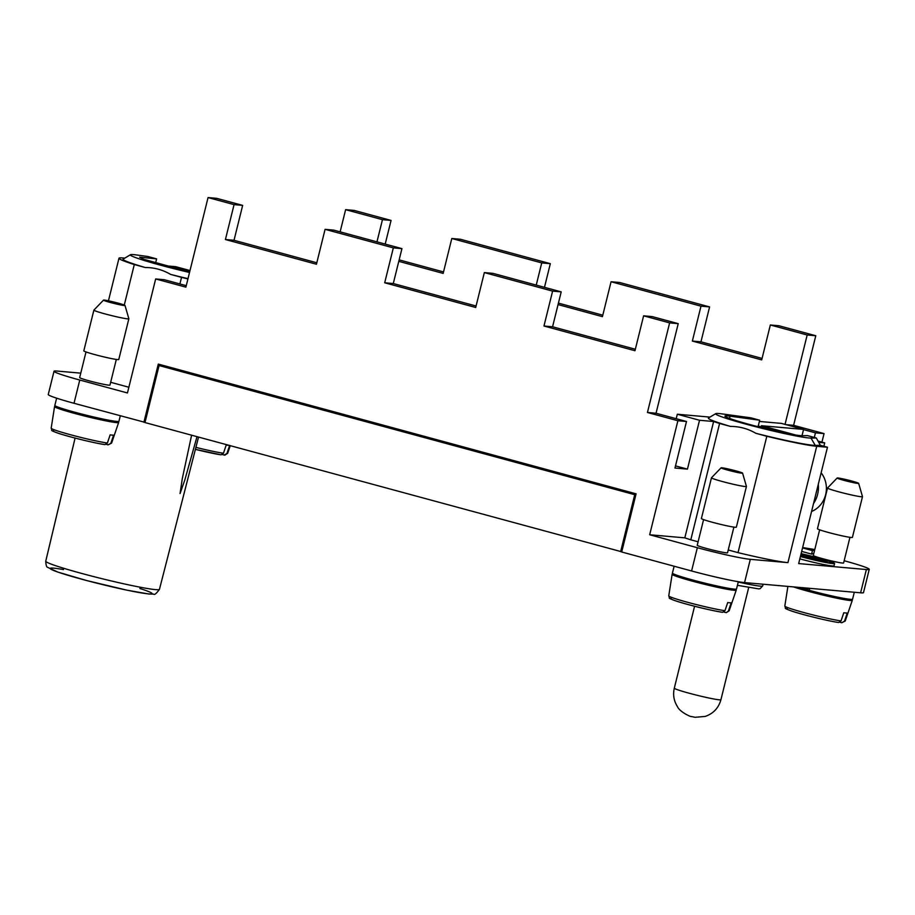 <?xml version="1.0" encoding="UTF-8"?>
<svg xmlns="http://www.w3.org/2000/svg" width="915" height="915" viewBox="0 0 915 915"><rect width="100%" height="100%" fill="white"/><g stroke="black" fill="none" stroke-linecap="round" stroke-linejoin="round"><path stroke-width="1.37" d="M802.009 435.689L803.564 429.421L761.429 425.715L795.673 435.002M818.021 441.076L824.712 442.894L818.731 442.368M823.877 446.257L824.712 442.894M758.066 426.733L759.679 420.214L750.918 417.835L721.958 413.889A49.833 2.951 -166.1 0 0 715.747 413.637L708.496 417.995A55.826 3.305 -166.1 0 0 730.513 426.424L719.59 423.462A60.035 3.557 13.9 0 1 713.62 421.506L699.529 420.271L677.317 414.232L709.971 417.103M816.317 437.999L810.999 438.068L815.231 445.365L820.355 445.296L816.317 437.999L807.568 435.62L801.94 435.7A40.226 2.39 -166.1 0 1 759.073 426.985A40.226 2.39 -166.1 0 1 724.943 416.096A40.226 2.39 -166.1 0 1 730.056 416.176L759.679 420.214M849.955 537.322L843.607 562.988A15.612 0.926 -166.1 0 1 842.543 563.057A15.612 0.926 -166.1 0 1 825.502 559.442A15.612 0.926 -166.1 0 1 813.309 555.485L819.657 529.819M799.836 558.871A26.386 1.567 13.9 0 0 832.215 565.939A26.386 1.567 13.9 0 0 834.023 565.813L834.594 563.48A26.386 1.567 13.9 0 0 801.128 553.667M801.689 551.413L811.594 554.101L813.812 553.461M820.355 445.296L827.469 447.229L798.669 563.571L866.379 569.53A42.021 2.493 13.9 0 0 869.25 569.324A42.021 2.493 13.9 0 0 844.168 560.735M758.238 426.024L780.232 431.994M826.154 562.359L827.137 561.913L800.854 554.776M809.661 558.779L810.004 557.418L826.279 561.844M826.988 562.508L827.137 561.913M800.819 554.925L807.831 556.835L801.391 556.263L803.564 556.858L810.004 557.418M820.869 559.66L809.878 556.274L820.995 559.134M823.935 561.044L800.945 554.41M800.957 554.376L824.06 560.529M814.304 437.45L815.448 432.841L824.049 433.596L821.933 442.139M759.37 421.449L781.353 423.382L803.564 429.421M741.825 473.204A11.083 0.652 -166.1 0 1 729.552 470.596A11.083 0.652 -166.1 0 1 721.089 467.817A11.083 0.652 -166.1 0 1 721.832 467.782A11.083 0.652 -166.1 0 1 733.739 470.299A11.083 0.652 -166.1 0 1 742.58 473.135A11.083 0.652 -166.1 0 1 741.825 473.204M742.58 473.135L746.434 486.414A18.014 1.064 -166.1 0 1 746.434 486.46A18.014 1.064 -166.1 0 1 745.199 486.54A18.014 1.064 -166.1 0 1 725.538 482.365A18.014 1.064 -166.1 0 1 711.47 477.802A18.014 1.064 -166.1 0 1 711.481 477.767L721.089 467.817M746.434 486.46L736.358 527.177A18.014 1.064 -166.1 0 1 735.122 527.257A18.014 1.064 -166.1 0 1 715.461 523.083A18.014 1.064 -166.1 0 1 701.393 518.519L711.47 477.802M733.899 527.12L727.539 552.774A15.612 0.926 -166.1 0 1 726.476 552.854A15.612 0.926 -166.1 0 1 709.434 549.229A15.612 0.926 -166.1 0 1 697.241 545.271L703.589 519.617M698.099 541.794L690.802 539.804A60.035 3.557 13.9 0 1 684.82 537.848L649.673 534.76L697.344 547.708A42.021 2.493 13.9 0 0 750.311 559.328L787.929 562.634L816.718 446.291L827.469 447.229M728.237 549.972L738.028 552.637A60.035 3.557 13.9 0 0 787.929 562.634M675.499 465.895L687.439 469.132L674.973 468.034L686.49 421.495L656.044 413.237L647.443 412.471L669.62 322.892L678.221 323.647L652.212 316.59L643.611 315.824L634.976 350.731L543.968 326.026L552.603 291.119L561.204 291.874L492.945 273.345L484.344 272.59L475.709 307.486L384.7 282.781L393.29 283.536L476.075 306.01M552.603 291.119L484.344 272.59M854.301 592.245L852.586 599.165A33.02 1.956 -166.1 0 1 850.332 599.325A33.02 1.956 -166.1 0 1 804.765 589.1M831.003 595.711A15.612 0.926 -166.1 0 1 809.192 590.324M850.904 599.359A33.02 1.956 -166.1 0 1 852.3 600.332A33.02 1.956 -166.1 0 1 850.046 600.48A33.02 1.956 -166.1 0 1 823.5 595.196A33.02 1.956 -166.1 0 1 793.454 586.892M839.936 622.257L841.766 622.749L844.476 621.216L847.233 613.061A31.865 1.887 13.9 0 1 845.837 612.993A31.865 1.887 13.9 0 1 843.79 612.753L841.034 620.919L838.586 622.497C828.921 621.216 801.563 614.514 791.143 610.877C782.554 607.537 786.523 609.127 784.818 606.073A31.11 1.841 13.9 0 0 806.927 613.37A31.11 1.841 13.9 0 0 841.034 620.919M841.766 622.749L845.22 621.022L852.3 600.332M813.538 503.502A27.015 25.208 -85 0 0 817.598 494.386A27.015 25.208 -85 0 0 818.285 484.355M811.559 511.496A24.499 22.852 -85 0 0 825.639 494.683A24.499 22.852 -85 0 0 821.132 472.815M807.179 334.993L815.78 335.748L778.939 325.74L770.338 324.985L807.179 334.993L785.047 424.388M669.62 322.892L643.611 315.824M340.128 231.85L345.618 209.672L354.219 210.427L391.06 220.424L385.204 244.088M541.726 262.914L451.804 238.495L460.394 239.25L550.327 263.669L541.726 262.914L536.236 285.091M815.78 335.748L793.602 425.326L786.065 424.663M399.146 259.871L443.523 271.927M550.327 263.669L544.471 287.333M558.425 303.117L602.802 315.172M700.959 341.821L709.594 306.914L619.661 282.495L611.071 281.74L700.993 306.159L692.358 341.066L700.959 341.821L762.069 358.406M824.049 433.596L793.602 425.326M124.28 305.038L134.299 264.549A60.035 3.557 13.9 0 1 118.984 258.236A60.035 3.557 13.9 0 1 121.398 257.847L124.783 258.144M179.9 283.947L181.536 277.371A60.035 3.557 13.9 0 0 187.93 278.903M155.561 263.12L156.614 258.876L147.864 256.497L136.667 254.976A49.833 2.951 13.9 0 0 130.456 254.725L123.205 259.082A55.826 3.305 13.9 0 0 145.222 267.512L134.299 264.549M110.658 382.287L128.866 387.239M181.536 277.371L170.613 274.409A55.826 3.305 13.9 0 0 187.998 278.652M145.222 267.512C154.258 267.5 162.721 269.799 170.613 274.409M620.622 551.699L634.736 494.695L159.084 365.554L144.982 422.558L621.754 551.802M80.76 373.148L56.89 371.044A42.021 2.493 13.9 0 0 54.019 371.25L48.266 394.514A42.021 2.493 13.9 0 0 74.012 403.286L145.028 422.364M143.895 422.261L158.295 364.09L636.097 493.826L621.708 551.997L691.591 570.971A42.021 2.493 13.9 0 0 744.558 582.592L860.615 592.806A42.021 2.493 13.9 0 0 863.497 592.6L869.25 569.324M622.017 550.761L621.342 550.578L635.159 494.729L159.084 365.554M709.594 306.914L700.993 306.159M398.78 261.347L443.157 273.402L451.804 238.495M770.338 324.985L761.703 359.892L692.358 341.066M558.059 304.592L602.436 316.647L611.071 281.74M543.968 326.026L552.568 326.781L561.204 291.874M635.342 349.256L552.568 326.781M384.7 282.781L393.336 247.874L325.077 229.345L333.678 230.1L401.937 248.628L393.29 283.536M393.336 247.874L401.937 248.628M216.661 198.326L242.658 205.383L234.068 204.628L208.06 197.571L216.661 198.326M316.807 262.765L234.023 240.29L225.422 239.536L234.068 204.628M325.077 229.345L316.441 264.241L225.422 239.536M391.06 220.424L382.459 219.669L376.969 241.857M382.459 219.669L345.618 209.672M815.448 432.841L803.519 429.604M811.594 554.101L812.463 550.613L814.67 549.961M802.546 547.925L812.463 550.613M228.979 445.365A31.865 1.887 13.9 0 1 228.258 445.319A31.865 1.887 13.9 0 1 226.211 445.079L223.454 453.234L221.007 454.824L195.398 449.357A28.72 1.704 13.9 0 0 220.744 454.766M814.785 549.526L802.638 547.559M809.752 588.322L809.363 589.935L796.668 587.178M145.291 421.323L144.616 421.14L158.707 364.204M191.601 435.22L182.302 478.591L180.061 493.551L184.841 479.906L197 436.684M857.893 483.417A11.083 0.652 -166.1 0 1 845.62 480.798A11.083 0.652 -166.1 0 1 837.145 478.019A11.083 0.652 -166.1 0 1 837.9 477.985A11.083 0.652 -166.1 0 1 849.806 480.512A11.083 0.652 -166.1 0 1 858.647 483.337A11.083 0.652 -166.1 0 1 857.893 483.417M190 270.554L175.714 266.677L169.264 266.116L169.081 266.848M54.019 371.25A42.021 2.493 13.9 0 0 79.765 380.022L127.448 392.97L155.664 278.949L164.254 279.704L186.26 285.674M169.264 266.116L189.725 271.663M815.231 445.365A55.826 3.305 -166.1 0 1 755.893 433.321C748.001 428.712 739.549 426.413 730.513 426.424M738.028 552.637L766.816 436.283L755.893 433.321M766.816 436.283A60.035 3.557 13.9 0 0 816.718 446.291M687.439 469.132L699.529 420.271M649.673 534.76L677.889 420.74L686.49 421.495M684.82 537.848L713.62 421.506M156.614 258.876L139.652 257.184L143.586 259.265L189.668 271.904M130.456 254.725A49.833 2.951 13.9 0 0 189.519 272.476M690.802 539.804L719.59 423.462M647.443 412.471L677.889 420.74M208.06 197.571L185.894 287.15L155.664 278.949M242.658 205.383L234.023 240.29M656.044 413.237L678.221 323.647M724.966 610.705L722.518 612.295C712.865 611.014 685.495 604.3 675.076 600.663C666.486 597.323 670.455 598.913 668.751 595.871A31.11 1.841 13.9 0 0 690.871 603.168A31.11 1.841 13.9 0 0 724.966 610.705L727.722 602.55A31.865 1.887 13.9 0 0 729.77 602.791A31.865 1.887 13.9 0 0 731.165 602.848L728.409 611.014A31.11 1.841 13.9 0 0 729.152 610.808L726.35 612.615L728.409 611.014M810.999 438.068A49.833 2.951 -166.1 0 1 756.476 426.916A49.833 2.951 -166.1 0 1 715.747 413.637M800.453 556.4A23.984 1.418 13.9 0 0 830.626 563.022A23.984 1.418 13.9 0 0 832.261 562.908A23.984 1.418 13.9 0 0 801.094 553.815M800.419 556.549A26.386 1.567 13.9 0 0 832.787 563.606A26.386 1.567 13.9 0 0 834.594 563.48M116.319 359.435L109.972 385.089A15.612 0.926 -166.1 0 1 108.896 385.169A15.612 0.926 -166.1 0 1 91.866 381.555A15.612 0.926 -166.1 0 1 79.662 377.598L86.01 351.932M723.868 612.043L725.698 612.547M738.313 581.723L736.529 588.951A33.02 1.956 -166.1 0 1 734.265 589.111A33.02 1.956 -166.1 0 1 698.225 581.46A33.02 1.956 -166.1 0 1 672.422 573.087L674.126 566.225M858.647 483.337L862.49 496.628A18.014 1.064 -166.1 0 1 862.49 496.662A18.014 1.064 -166.1 0 1 861.267 496.754A18.014 1.064 -166.1 0 1 841.606 492.579A18.014 1.064 -166.1 0 1 827.526 488.015A18.014 1.064 -166.1 0 1 827.549 487.981L837.145 478.019M734.848 589.157A33.02 1.956 -166.1 0 1 736.232 590.129A33.02 1.956 -166.1 0 1 733.979 590.278A33.02 1.956 -166.1 0 1 698.019 582.649A33.02 1.956 -166.1 0 1 672.136 574.265A33.02 1.956 -166.1 0 1 673.817 574.048M714.935 585.509A15.612 0.926 -166.1 0 1 693.135 580.11M862.49 496.662L852.414 537.38A18.014 1.064 -166.1 0 1 851.19 537.471A18.014 1.064 -166.1 0 1 831.529 533.296A18.014 1.064 -166.1 0 1 817.45 528.733L827.526 488.015M676.208 418.704L677.317 414.232M120.288 415.856L118.95 421.266A33.02 1.956 -166.1 0 1 116.697 421.426A33.02 1.956 -166.1 0 1 80.646 413.774A33.02 1.956 -166.1 0 1 54.843 405.402L56.639 398.174M97.356 417.823A15.612 0.926 -166.1 0 1 75.556 412.425M117.269 421.472A33.02 1.956 -166.1 0 1 118.664 422.444A33.02 1.956 -166.1 0 1 116.411 422.593A33.02 1.956 -166.1 0 1 80.44 414.964A33.02 1.956 -166.1 0 1 54.557 406.58A33.02 1.956 -166.1 0 1 56.238 406.374M106.289 444.358L108.119 444.862L110.829 443.329L113.586 435.174A31.865 1.887 13.9 0 1 112.19 435.105A31.865 1.887 13.9 0 1 110.143 434.865L107.398 443.032L104.939 444.61C95.286 443.329 67.916 436.627 57.496 432.989C48.907 429.638 52.876 431.24 51.183 428.186A31.11 1.841 13.9 0 0 73.291 435.483A31.11 1.841 13.9 0 0 107.398 443.032M108.119 444.862L111.573 443.135L118.664 422.444M125 305.45L128.855 318.729A18.014 1.064 -166.1 0 1 128.855 318.775L118.778 359.492A18.014 1.064 -166.1 0 1 117.543 359.584A18.014 1.064 -166.1 0 1 97.882 355.409A18.014 1.064 -166.1 0 1 83.814 350.845L93.89 310.116A18.014 1.064 -166.1 0 1 93.913 310.082L103.509 300.131A11.083 0.652 -166.1 0 1 104.253 300.097A11.083 0.652 -166.1 0 1 116.171 302.613A11.083 0.652 -166.1 0 1 125 305.45A11.083 0.652 -166.1 0 1 124.246 305.53A11.083 0.652 -166.1 0 1 111.973 302.911A11.083 0.652 -166.1 0 1 103.509 300.131M128.855 318.775A18.014 1.064 -166.1 0 1 127.62 318.855A18.014 1.064 -166.1 0 1 107.959 314.68A18.014 1.064 -166.1 0 1 93.89 310.116M222.356 454.572L224.838 455.144L227.641 453.337L230.248 445.708M224.186 455.064L226.897 453.543A31.11 1.841 13.9 0 0 227.641 453.337M229.654 445.376L226.897 453.543M729.507 418.407L730.056 416.176M844.476 621.216A31.11 1.841 13.9 0 0 845.22 621.022M787.22 608.578A28.72 1.704 13.9 0 0 804.216 614.754A28.72 1.704 13.9 0 0 838.323 622.452M195.901 447.378A31.11 1.841 13.9 0 0 223.454 453.234M763.11 584.228L762.687 585.955A37.218 2.207 -166.1 0 1 760.148 586.126A37.218 2.207 -166.1 0 1 738.233 582.043M691.591 570.971L697.344 547.708M744.558 582.592L750.311 559.328M63.478 569.576A52.567 3.122 13.9 0 0 65.285 574.471A52.567 3.122 13.9 0 0 135.98 591.959A52.567 3.122 13.9 0 0 139.858 588.482M75.087 438.068L45.75 561.204A58.571 3.477 13.9 0 0 101.771 578.635A58.571 3.477 13.9 0 0 159.45 589.34L198.544 437.107M860.615 592.806L866.379 569.53M671.164 598.364A28.72 1.704 13.9 0 0 688.149 604.552A28.72 1.704 13.9 0 0 722.255 612.238M805.555 587.956L805.246 589.214M74.012 403.286L79.765 380.022M110.829 443.329A31.11 1.841 13.9 0 0 111.573 443.135M53.585 430.679A28.72 1.704 13.9 0 0 70.569 436.867A28.72 1.704 13.9 0 0 104.676 444.553M748.664 587.636L720.929 699.701A24.019 1.43 -166.1 0 1 719.293 699.815A24.019 1.43 -166.1 0 1 689.018 693.181A24.019 1.43 -166.1 0 1 674.309 688.171L694.588 606.245M784.818 606.073L787.895 586.401M108.45 300.806L118.984 258.236M45.75 561.204C45.933 565.15 46.596 567.209 47.717 567.391L57.931 572.115L86.49 580.499L126.888 590.164L148.71 593.995L153.697 594.11C154.463 595.139 156.385 593.549 159.45 589.34M668.751 595.871L672.136 574.265M51.183 428.186L54.557 406.58M720.929 699.701C718.595 708.016 713.357 713.586 705.213 716.422L695.103 717.291L691.271 716.514C691.923 717.349 679.891 712.373 677.352 706.46C673.817 700.787 672.811 694.691 674.309 688.171M729.152 610.808L736.232 590.129M737.421 585.314L758.832 588.894L760.125 588.654L762.687 585.955"/></g></svg>
